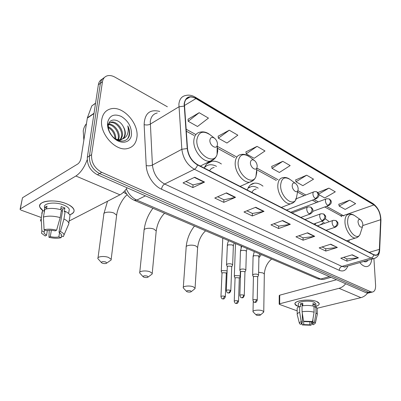 <?xml version="1.0" encoding="UTF-8"?>
<svg xmlns="http://www.w3.org/2000/svg" width="401" height="401" viewBox="0 0 401 401"><rect width="100%" height="100%" fill="white"/><g stroke="black" fill="none" stroke-linecap="round" stroke-linejoin="round"><path stroke-width="0.6" d="M221.402 163.989C218.184 161.778 215.046 160.866 211.999 161.242C208.405 161.819 205.833 164.094 204.284 168.069M262.986 186.139C260.054 183.864 257.191 182.871 254.394 183.167C251.001 183.673 248.64 185.964 247.302 190.049M328.675 221.247L325.301 218.766M315.617 223.322L315.236 224.755M102.245 79.137C100.12 80.165 98.826 82.03 98.37 84.731L87.338 157.282C86.967 165.022 90.325 170.846 97.418 174.766L366.384 292.84L367.943 293.151L368.87 292.92M167.367 106.776L114.982 77.167C112.44 75.759 110.049 75.258 107.794 75.674C104.826 76.36 103.047 78.39 102.445 81.764L91.573 154.686L89.443 155.989C89.082 163.748 92.456 169.603 99.553 173.548L368.534 292.309L370.093 292.62L371.02 292.394L370.093 292.62L368.534 292.309L99.553 173.548C92.456 169.603 89.082 163.748 89.443 155.989L100.4 83.253L89.443 155.989L87.338 157.282M104.28 77.649C102.15 78.671 100.857 80.541 100.4 83.253C100.857 80.541 102.15 78.671 104.28 77.649M101.774 119.508C99.177 133.172 115.172 151.302 126.972 148.671C132.681 147.513 135.999 143.723 136.916 137.307C139.052 123.769 123.498 105.989 111.338 108.711C106.049 109.834 102.862 113.433 101.774 119.508C99.177 133.172 115.172 151.302 126.972 148.671C132.681 147.513 135.999 143.723 136.916 137.307C139.052 123.769 123.498 105.989 111.338 108.711C106.049 109.834 102.862 113.433 101.774 119.508M359.817 262.58C362.138 265.362 364.419 266.7 366.654 266.605C369.532 266.204 371.211 263.733 371.692 259.196C371.211 263.733 369.532 266.204 366.654 266.605C364.419 266.7 362.138 265.362 359.817 262.58M184.415 104.019C184.871 99.964 186.691 97.649 189.874 97.062C191.783 96.811 193.808 97.318 195.944 98.581L373.938 204.926C378.153 208.244 380.389 213.172 380.649 219.708L379.371 249.372C379.135 252.931 377.942 254.856 375.782 255.141L373.742 254.65L197.553 164.631C191.833 161.187 188.485 155.849 187.513 148.606L184.415 104.019M184.144 103.864L187.237 148.52C188.234 155.944 191.663 161.423 197.533 164.946L373.762 254.911C377.151 256.224 379.075 254.419 379.526 249.497L380.8 219.833C380.529 213.137 378.238 208.089 373.922 204.685L195.964 98.29C189.392 95.077 185.452 96.932 184.144 103.864M349.677 200.179L339.181 206.064L345.171 209.427L355.632 203.643L349.677 200.179L338.8 204.269M318.83 194.635L324.725 197.944L335.301 191.828L328.925 188.124L317.963 192.515M306.695 175.197L295.978 181.798L302.845 185.658L313.527 179.172L306.695 175.197L295.657 179.929M199.157 112.701L188.209 121.277L197.513 126.5L208.455 118.105L199.157 112.701L188.074 119.232M229.282 130.205L218.355 138.205L226.936 143.027L237.848 135.187L229.282 130.205L218.154 136.205M257.076 146.36L246.199 153.844L254.144 158.305L265.001 150.966L257.076 146.36L245.953 151.884M282.805 161.317L272.003 168.335L279.377 172.475L290.159 165.588L282.805 161.317L271.713 166.42M91.573 154.686C91.217 162.47 94.601 168.35 101.709 172.315L370.699 291.773L372.253 292.088C374.599 291.677 375.712 289.367 375.587 285.161L373.922 258.62M337.356 247.452L325.802 251.051L319.156 247.878L330.735 244.194L337.356 247.452L330.379 244.304M358.434 257.828L346.98 261.161L340.78 258.199L352.263 254.79L358.434 257.828L351.908 254.896M264.033 211.352L252.289 215.954L243.973 211.984L255.723 207.262L264.033 211.352L263.617 211.472L255.357 207.407M235.527 197.317L223.778 202.34L214.766 198.039L226.505 192.876L235.527 197.317L235.111 197.452L226.144 193.036M204.545 182.069L192.836 187.568L183.031 182.886L194.721 177.232L204.545 182.069L204.134 182.214L194.36 177.407M314.72 236.309L303.086 240.204L295.943 236.796L307.602 232.801L314.72 236.309L314.309 236.405L307.241 232.926M290.349 224.309L278.645 228.535L270.951 224.861L282.67 220.53L290.349 224.309L289.938 224.415L282.309 220.66M278.645 228.535L278.66 226.089M273.868 223.783L278.72 226.119L289.938 224.415M303.086 240.204L303.056 237.828M298.84 235.798L303.111 237.853L314.309 236.405M192.836 187.568L193.021 184.891M185.934 181.483L193.076 184.916L204.134 182.214M223.778 202.34L223.898 199.748M217.683 196.756L223.953 199.773L235.111 197.452M252.289 215.954L252.354 213.432M246.896 210.811L252.409 213.462L263.617 211.472M346.98 261.161L346.885 258.911M343.637 257.352L346.94 258.941L358.028 257.903M325.802 251.051L325.737 248.74M322.038 246.961L325.797 248.765L336.95 247.537M272.003 168.335L271.698 166.3M246.199 153.844L245.938 151.763M218.355 138.205L218.144 136.074M188.209 121.277L188.064 119.102M295.978 181.798L295.637 179.808M328.925 188.124L318.715 194.114M318.028 192.846L317.943 192.395M339.181 206.064L338.775 204.154M86.421 123.724C84.761 125.658 83.699 128.069 83.228 130.942L83.849 140.119M108.601 124.145C113.869 123.488 120.435 131.819 119.007 138.19L118.531 139.834M108.476 124.661C113.734 124.711 119.498 132.656 118.19 138.691L117.919 139.769M108.836 123.443L111.503 122.069C116.751 121.007 123.784 129.583 122.305 136.17L120.711 139.678M108.927 123.222L110.681 122.601C115.929 121.533 122.957 130.094 121.478 136.676L120.2 139.774M120.044 139.984L119.308 140.771M123.267 126.601C119.252 118.566 109.227 117.724 108.415 125.017L108.34 125.588C108.125 129.423 109.563 133.087 112.661 136.566C118.701 143.282 127.964 142.205 129.438 135.117L129.533 134.49C129.834 131.718 129.252 128.851 127.789 125.894C128.515 128.992 128.37 131.839 127.358 134.425C126.445 136.606 124.886 138.079 122.671 138.856C124.12 137.884 124.982 136.385 125.257 134.36C125.528 131.799 124.861 129.212 123.267 126.601C124.711 129.368 125.222 132.049 124.796 134.646C124.17 137.698 122.445 139.563 119.623 140.24L118.089 140.36M122.671 138.856L120.46 139.728L115.864 139.227C115.759 133.363 113.237 129.192 108.3 126.726M109.764 132.375L111.508 135.202M108.355 127.633C112.42 130.009 114.666 133.703 115.097 138.711M107.593 125.969L108.024 124.666M107.498 124.656L107.854 124.16M107.613 122.465L107.533 123.227C107.328 128.205 109.142 132.841 112.972 137.137C120.125 145.087 130.791 143.312 131.478 134.551C131.643 126.901 128.255 120.861 121.302 116.43C114.044 113.433 109.483 115.443 107.613 122.465M127.789 125.894C129.864 130.926 129.799 135.197 127.598 138.696M43.138 210.806C38.947 207.753 38.566 205.086 41.99 202.796C46.506 200.019 58.18 200.39 66.015 203.563L68.636 204.741C75.503 208.911 75.864 212.269 69.719 214.821C73.188 213.633 74.596 211.893 73.939 209.603C73.082 207.367 70.441 205.357 66.015 203.563C54.305 198.67 37.037 201.132 39.839 207.137L43.138 210.806M87.202 159.718C84.3 167.513 80.531 172.941 75.899 176.014L20.311 208.881L20.075 209.382L21.188 210.184L41.057 217.432M127.107 187.803C124.851 191.162 122.475 193.503 119.979 194.826L69.152 221.016M20.145 209.011L22.486 197.763L77.814 163.949C79.393 162.766 80.446 160.921 80.982 158.41L87.378 117.824L91.769 105.944L95.573 103.132M47.373 230.425L46.526 235.312L44.01 233.141L44.551 229.938L44.01 233.141M43.423 217.071L44.09 229.778L46.461 230.61C48.967 230.049 51.879 230.144 55.203 230.886L56.606 230.169L60.18 217.598L61.453 209.878C54.977 208.104 49.423 207.929 44.792 209.357L43.423 217.071C48.075 215.673 53.659 215.848 60.18 217.598M60.651 209.648L61.163 206.56L64.882 207.994L64.26 211.803L65.188 211.307L63.939 218.996L60.406 231.527L58.997 232.234L62.792 209.132L60.882 208.264M44.576 207.558C42.571 203.202 55.017 201.432 63.498 204.946C66.731 206.244 68.661 207.713 69.293 209.342L68.957 211.457M65.188 211.307C67.859 212.61 69.473 213.999 70.03 215.472L69.654 217.833M63.939 218.996C66.631 220.279 68.255 221.638 68.822 223.086L68.947 223.542L67.904 225.963M44.09 229.778C47.609 228.861 51.779 228.991 56.606 230.169M60.406 231.527C62.581 232.58 63.799 233.683 64.07 234.831L63.393 236.58L61.112 235.773L61.353 234.274M59.569 232.55L58.857 236.891L61.132 237.688L61.839 236.029M61.132 237.688C57.684 238.55 53.619 238.425 48.937 237.302L50.29 236.62L51.368 230.299M49.208 230.254L48.937 237.302M58.997 232.234L61.383 234.344L61.112 235.773M58.857 236.891C56.391 237.427 53.533 237.337 50.29 236.62M46.526 208.866L47.007 206.119L44.807 207.367L44.13 211.172L42.586 210.6L41.213 218.284L41.864 230.941L44.23 231.768M41.769 213.447L42.586 210.6M40.401 221.076L41.213 218.284M46.526 235.312L45.178 236.004L41.549 233.272L41.864 230.941M62.506 210.871L61.263 211.046M44.807 207.367L46.666 208.069M62.792 209.132L64.882 207.994M102.521 263.246C104.626 263.778 106.059 263.703 106.821 263.011L105.669 261.953C102.596 261.347 101.232 261.617 101.578 262.765L102.521 263.246M101.403 262.575L97.909 258.65C96.862 256.59 103.924 255.718 108.395 257.377L111.182 259.272L111.157 259.978L109.749 260.966M217.467 144.36C217.457 142.029 216.54 140.039 214.725 138.385C212.059 136.646 210.445 137.242 209.883 140.175C209.407 144.987 215.893 149.763 217.212 145.628L217.467 144.36M144.024 277.241C146.044 277.738 147.438 277.647 148.205 276.986L147.232 276.083C144.335 275.537 143.002 275.788 143.232 276.84L144.024 277.241M143.102 276.7L139.698 272.986C138.721 271.076 145.753 270.214 149.884 271.753L152.23 273.352L152.205 273.968L151.057 274.835M257.201 166.315C257.126 164.034 256.249 162.134 254.565 160.616C252.204 159.122 250.825 159.773 250.424 162.57C250.139 166.961 255.532 171.362 256.876 167.889L257.201 166.315M214.194 167.478C212.214 167.773 210.665 168.871 209.558 170.766M216.495 166.365C214.084 165.047 211.758 164.535 209.522 164.831C207.502 165.127 205.808 166.084 204.43 167.693M206.585 165.854L204.791 166.866M187.322 291.843C189.257 292.294 190.605 292.204 191.372 291.572L190.575 290.82C187.848 290.324 186.545 290.555 186.671 291.512L187.322 291.843M186.57 291.412L183.262 287.918C182.36 286.169 189.352 285.322 193.127 286.74L195.071 288.068L195.051 288.59L194.144 289.327M298.189 188.961C298.053 186.741 297.216 184.941 295.672 183.568C293.612 182.295 292.449 182.991 292.194 185.648C292.068 189.633 296.519 193.658 297.813 190.771L298.189 188.961M256.209 189.031C254.319 189.292 252.876 190.41 251.883 192.39M258.199 188.184C255.963 186.766 253.803 186.174 251.718 186.415L248.079 188.059M249.357 187.167L248.304 187.623M256.695 315.231C258.48 315.617 259.758 315.527 260.535 314.955L259.958 314.409C257.507 313.993 256.264 314.189 256.224 314.996L256.695 315.231M256.169 314.94L253.006 311.793C252.224 310.304 259.131 309.507 262.354 310.73L263.758 311.687L263.151 312.605M362.875 224.7C362.659 222.605 361.897 220.976 360.594 219.818C358.95 218.851 358.088 219.583 358.018 222.019C358.985 226.359 360.474 227.938 362.489 226.76L362.875 224.7M322.78 223.297L319.983 224.956M324.203 222.801L321.567 221.232M227.111 271.226L226.339 270.745L222.079 270.61L221.257 271.442L221.989 273.266M226.304 273.497L225.678 272.82L222.6 272.72L221.999 273.317L220.956 296.539M240.044 276.81L240.174 276.374L239.342 275.743L235.161 275.612L234.309 276.429L235.046 278.229M239.292 278.419L238.695 277.783L235.673 277.687L235.056 278.274L234.244 301.166M232.495 265.322L232.65 264.82C231.643 263.778 229.888 263.497 227.392 263.983L226.525 264.876L227.287 266.735M231.718 266.961L231.086 266.249L227.923 266.149L227.297 266.79L226.314 290.53M245.703 270.495L245.843 270.028C244.881 269.041 243.171 268.775 240.715 269.241L239.828 270.114L240.59 271.953M244.946 272.129L244.349 271.467L241.247 271.372L240.6 271.998L239.858 295.387M258.434 275.487L258.56 275.056C257.637 274.114 255.968 273.863 253.557 274.309L252.645 275.161L253.417 276.976M257.698 277.116L257.136 276.5L254.089 276.399L253.427 277.016L252.901 300.068M297.768 306.229C294.946 305.111 294.269 303.868 295.738 302.499C298.534 299.853 311.266 299.221 316.615 301.497L317.392 301.838C320.229 303.487 319.732 305.011 315.903 306.414C318.359 305.587 319.452 304.605 319.181 303.467L316.615 301.497C309.767 298.539 293.231 300.675 295.016 304.194L297.768 306.229M345.682 283.753C343.772 286.108 341.562 287.632 339.056 288.314L279.687 303.778L279.186 304.169L279.552 304.434L297.176 310.865M367.557 293.146C365.672 295.492 363.456 296.991 360.91 297.642L317.161 308.249M279.186 304.073L279.226 295.587L279.728 295.181L336.534 279.738M301.773 322.484L301.793 323.943L301.241 323.376L302.389 322.188L302.289 313.136M302.209 305.838L302.194 304.514L302.78 304.304M302.073 311.777L303.572 321.216L304.78 321.642L311.041 321.843L312.529 321.507L314.083 312.163L313.968 306.259C310.254 305.336 306.269 305.206 302.008 305.873L302.073 311.777C306.349 311.131 310.354 311.261 314.083 312.163M298.354 307.021L298.329 304.123C297.056 301.567 309.001 300.033 313.968 302.159L315.848 303.597L315.858 304.088M312.986 306.018L312.94 303.567L314.85 304.304L314.91 307.231L315.883 306.991L317.161 308.209L317.171 308.755M312.915 319.201L312.975 322.534L314.464 322.198L316.008 312.88L315.883 306.991M316.008 312.88L317.286 314.073L317.186 314.865M303.572 321.216L312.529 321.507M314.464 322.198L315.356 323.141L313.457 324.7L312.284 324.284L312.234 321.572M309.848 321.642L309.898 324.82L311.076 325.231L311.582 321.722M311.076 325.231L302.284 324.945L303.732 324.615L303.692 321.256M301.778 322.519L302.284 324.945M312.975 322.534L313.487 323.076L312.284 324.284M309.898 324.82L303.732 324.615M302.795 305.747L302.765 303.241L300.404 303.838L300.434 306.76L299.642 306.464L299.697 312.354L301.181 321.767L302.389 322.188M297.201 314.043L297.161 308.78C296.925 307.908 297.753 307.136 299.642 306.464M297.206 314.615C296.971 313.762 297.803 313.006 299.697 312.354M301.793 323.943L300.344 324.274L299.462 323.532C299.151 322.875 299.727 322.284 301.181 321.767M300.404 303.838L302.194 304.514M312.96 304.775L314.85 304.304M363.712 261.472C365.491 262.234 366.905 261.833 367.943 260.264M97.418 174.766L101.709 172.315M98.37 84.731L102.445 81.764M366.384 292.84L370.699 291.773M126.35 188.896C128.706 194.239 132.195 197.974 136.811 200.099L145.443 195.848M134.114 200.244L136.811 200.099L320.745 279.026L329.416 276.61M317.828 278.78L323.276 279.492L324.86 279.056M253.347 183.623L253.041 183.463M211.327 161.578L211.046 161.433M195.944 98.581L184.38 105.528M373.762 254.911C373.371 256.51 372.474 257.562 371.065 258.059L194.405 169.262C187.227 165.001 183.041 158.34 181.838 149.277L178.881 104.155C179.468 99.122 181.743 96.235 185.708 95.498C188.781 94.716 191.929 95.248 195.147 97.097L195.964 98.29M157.272 112.987C153.282 113.814 150.951 116.671 150.27 121.548L152.425 165.052C153.463 173.758 157.533 180.084 164.646 184.024L341.908 266.414L344.484 266.951L346.068 266.5M184.144 106.075L178.866 106.851L150.21 124.16C148.39 125.067 146.365 125.227 144.129 124.631C144.661 113.348 149.869 108.957 159.758 111.453M345.637 266.62L345.552 266.871M347.797 266.003C346.128 270.459 343.291 271.903 339.286 270.344L161.528 189.222C161.909 186.816 162.946 185.087 164.646 184.024L194.405 169.262C195.873 168.42 196.916 166.986 197.533 164.946M375.226 258.159L373.592 258.655L371.065 258.059L341.908 266.414C340.254 267.081 339.381 268.389 339.286 270.344M379.526 249.497L379.662 250.239M161.528 189.222C153.533 185.748 146.56 175.052 146.215 165.543C148.49 166.044 150.56 165.879 152.425 165.052L181.838 149.277L187.237 148.52M380.8 219.833L380.925 220.595M373.922 204.685L372.91 203.543L195.392 97.237M146.215 165.543L144.129 124.631M379.371 249.372L369.246 252.349M380.649 219.708L362.86 225.547M348.955 241.983L349.096 240.044M343.888 215.954L326.469 206.34M373.938 204.926L343.306 215.598L340.459 215.558L324.765 206.971M318.314 201.858L314.053 199.518M305.838 195.001L297.883 190.63M278.038 179.718L257.076 168.199M236.299 156.776L217.272 146.32M195.813 134.52L186.094 129.182M340.038 215.327L341.812 216.68M119.979 194.826L75.899 176.014M93.984 113.568L87.298 118.135M22.486 197.763L20.311 208.881M87.378 117.824L94.029 113.277M95.548 103.303L91.769 105.944M116.531 216.174L116.651 215.207L113.989 213.076C109.694 211.222 102.826 212.249 103.799 214.58L98.024 257.778M126.671 194.014L123.428 192.28M214.515 138.22L210.325 134.936C203.021 130.14 198.535 131.754 196.871 139.779C195.437 153.162 213.573 166.029 217.061 154.58L217.753 151.127L217.207 146.039M209.197 134.094C206.194 132.084 203.192 131.433 200.179 132.135C196.47 132.801 194.36 135.548 193.853 140.375C192.816 150.009 202.756 162.56 210.124 161.182L214.4 158.881M156.139 231.738L156.215 230.946L153.964 229.141C149.979 227.412 143.142 228.44 144.054 230.6L139.769 272.274M254.324 160.435L249.643 156.901C243.171 152.766 239.332 154.53 238.119 162.194C237.227 174.38 252.309 186.3 255.913 176.651L256.8 172.35L256.66 169.859M248.59 156.139C246.049 154.495 243.497 153.954 240.946 154.525C237.462 155.127 235.547 157.864 235.197 162.721C234.55 171.788 243.227 183.292 249.693 182.164L253.101 180.54M205.698 166.275L204.976 166.49M197.598 248.069L197.638 247.442L195.763 245.938C192.109 244.344 185.307 245.352 186.159 247.342L183.302 287.357M295.442 183.397L290.334 179.648C284.66 176.124 281.417 178.004 280.615 185.292C280.189 196.345 292.635 207.277 296.133 199.247C294.986 201.703 293.151 203.227 290.63 203.823L293.246 202.726M289.427 179.006C287.266 177.633 285.091 177.177 282.911 177.638C279.697 178.184 277.988 180.886 277.798 185.748C277.502 194.234 285.026 204.726 290.63 203.823L281.327 207.432M264.319 274.439L264.324 274.033L262.961 272.941L258.615 272.269M360.399 219.678L354.805 215.713C350.268 213.026 347.862 215.016 347.592 221.688C347.732 231.131 356.88 240.55 359.948 234.635L360.94 231.557M354.805 215.713C352.529 214.219 350.604 213.703 349.03 214.169C346.269 214.63 344.91 217.257 344.955 222.049C345.111 229.643 351.096 238.66 355.481 238.024L357.101 237.482M314.173 191.733C313.346 191.873 312.92 192.605 312.905 193.929C313.091 195.979 313.878 197.492 315.276 198.46C317.026 197.588 317.968 196.134 318.098 194.089L316.895 191.954C316.665 191.628 315.762 191.553 314.173 191.733M225.322 296.905L225.332 296.725C223.918 300.374 222.891 298.439 222.48 298.85L223.051 298.835L224.68 296.274C222.59 295.848 221.347 295.993 220.946 296.725C221.547 298.349 222.059 299.056 222.48 298.85L222.375 298.815M226.314 273.302L225.332 296.725L224.68 296.274M315.276 198.46L316.8 198.455M326.64 198.721C325.833 198.861 325.427 199.588 325.427 200.906C325.617 202.926 326.384 204.405 327.732 205.337C329.472 204.5 330.399 203.076 330.514 201.061L329.291 198.946L326.64 198.721M237.933 300.89C235.878 300.479 234.65 300.625 234.239 301.331C234.851 302.935 235.357 303.627 235.748 303.412L236.319 303.402L237.933 300.89L238.545 301.311L239.297 278.239M238.535 301.482L238.545 301.311C237.156 304.895 236.209 303.021 235.748 303.412M327.732 205.337L329.146 205.352M230.801 290.9L230.811 290.705C229.427 294.439 228.264 292.484 227.868 292.89L228.475 292.875C229.447 292.459 230.009 291.577 230.154 290.239C228.004 289.788 226.72 289.948 226.309 290.725C226.926 292.379 227.442 293.101 227.868 292.89L227.753 292.85M308.123 206.876C307.231 207.026 306.775 207.798 306.75 209.197C306.925 211.317 307.737 212.861 309.181 213.818C310.965 212.961 311.923 211.477 312.068 209.362L310.77 207.081L308.123 206.876M233.362 245.993L232.359 244.896L228.184 244.816L227.327 245.758L226.54 264.58M231.728 266.75L230.811 290.705L230.154 290.239M309.181 213.818L310.73 213.798M243.658 295.091C241.547 294.655 240.279 294.815 239.853 295.567C240.485 297.196 240.996 297.903 241.392 297.687L241.998 297.677C242.971 297.271 243.522 296.409 243.658 295.091L244.274 295.527L244.951 271.938M321 213.728C320.138 213.873 319.702 214.64 319.692 216.034C319.878 218.124 320.67 219.628 322.058 220.555C323.833 219.728 324.78 218.274 324.9 216.199L323.582 213.939L321 213.728M246.369 251.457L245.417 250.43L241.317 250.349L240.44 251.277L239.838 269.843M244.269 295.707L244.274 295.527C242.861 299.216 241.888 297.291 241.392 297.687M322.058 220.555L323.487 220.55M256.665 299.768C254.59 299.346 253.337 299.502 252.896 300.234C253.527 301.833 254.034 302.519 254.414 302.304L255.026 302.299L256.665 299.768L257.242 300.179L257.703 276.941M333.371 220.309C332.534 220.45 332.118 221.212 332.118 222.6C332.319 224.655 333.091 226.129 334.424 227.026C336.188 226.229 337.121 224.806 337.226 222.761L335.893 220.525L333.371 220.309M258.911 256.73L258.013 255.768L253.983 255.688L253.081 256.6L252.65 274.916M257.236 300.344L257.242 300.179C255.863 303.793 254.946 301.928 254.414 302.304M334.424 227.026L335.747 227.036M360.91 297.642L339.056 288.314M279.728 295.181L279.687 303.778M206.996 163.723L211.999 161.242M250.52 184.856L254.394 183.167M367.943 293.151L372.253 292.088M124.851 190.786C126.871 195.247 130.089 198.455 134.5 200.41L318.299 278.981L323.276 279.492L331.066 277.337M189.874 97.062L185.949 99.453M346.038 266.505C344.87 267.131 344.354 267.277 344.484 266.951L373.592 258.655C377.421 257.708 379.451 254.785 379.677 249.898L380.94 220.249C380.755 213.131 378.163 207.613 373.171 203.693M316.605 202.505L312.339 200.169M304.118 195.673L297.582 192.094M276.309 180.455L256.966 169.869M234.565 157.613L217.643 148.355M194.089 135.468L186.239 131.172M119.623 140.24L120.46 139.728M110.681 122.601L111.503 122.069M112.661 136.566L112.972 137.137M108.34 125.588L107.533 123.227M68.626 213.522L69.293 209.342M68.822 223.086L70.03 215.472M64.07 234.831L68.947 223.542M107.508 201.252L103.934 213.588M106.821 263.011L111.157 259.978M127.202 194.736C123.202 197.653 117.503 207.502 116.651 215.207L111.182 259.272M200.325 166.049L210.124 161.182C213.543 160.27 215.853 158.069 217.061 154.58L217.212 145.628M152.931 208.289C148.094 214.72 145.167 221.888 144.139 229.788M148.205 276.986L152.205 273.968M164.54 213.252C160.099 217.843 157.322 223.738 156.215 230.946L152.23 273.352M240.119 186.38L249.693 182.164C252.635 181.427 254.71 179.588 255.913 176.651L256.876 167.889M194.47 226.044C189.713 232.169 186.961 239.051 186.204 246.695M191.372 291.572L195.051 288.59M205.578 230.796C201.147 235.001 198.5 240.55 197.638 247.442L195.071 288.068M297.813 190.771L296.133 199.247M261.267 254.6L258.891 257.828M260.535 314.955L263.733 312.078M271.642 259.036C267.272 262.67 264.83 267.667 264.324 274.033L263.758 311.687M346.664 240.816L355.481 238.024C357.146 237.833 358.634 236.705 359.948 234.635L362.489 226.76M253.242 301.402L253.016 311.427M295.382 199.096L313.597 191.959M228.495 240.59L228.485 240.891M226.329 273.397L227.086 271.858M286.459 210.054L316.214 198.69C320.058 196.249 318.574 194.711 318.815 194.545C319.116 194.295 318.554 193.477 317.136 192.084M222.771 238.144L221.267 271.166M290.75 212.249L326.108 198.921M241.146 245.998L241.091 247.643M240.334 271.322L240.174 276.374M239.312 278.324L240.189 276.5M312.74 211.387L328.604 205.558C332.379 203.207 330.955 201.748 331.191 201.523C331.477 201.247 330.925 200.43 329.537 199.081M235.497 243.582L234.319 276.174M227.342 245.447C227.292 244.354 227.708 242.75 228.6 240.635M234.139 243.001L233.372 245.688L232.65 264.82M231.743 266.85L232.67 264.961M292.048 212.911L307.517 207.106M300.86 217.412L310.108 214.034C314.063 211.618 312.585 210.004 312.825 209.813C313.156 209.548 312.554 208.68 311.021 207.217M240.45 250.991L241.668 246.224M247.111 248.55L246.374 251.176L245.843 270.028M244.966 272.033L245.863 270.164M304.966 219.512L320.449 213.928M313.722 223.984L322.92 220.756C326.855 218.36 325.361 216.796 325.607 216.62C325.943 216.38 325.351 215.527 323.838 214.069M253.086 256.334L254.269 251.607M259.622 253.898L258.916 256.47L258.56 275.056M257.713 277.026L258.575 275.181M317.386 225.858L332.865 220.485M326.088 230.299L335.231 227.217C339.056 224.971 337.672 223.372 337.888 223.177C338.208 222.906 337.627 222.069 336.148 220.655M301.241 323.376L301.241 323.051M315.918 307.011L315.848 303.597M317.286 314.073L317.161 308.209M315.356 323.141L317.326 314.239M299.372 323.171L297.276 314.78"/></g></svg>
